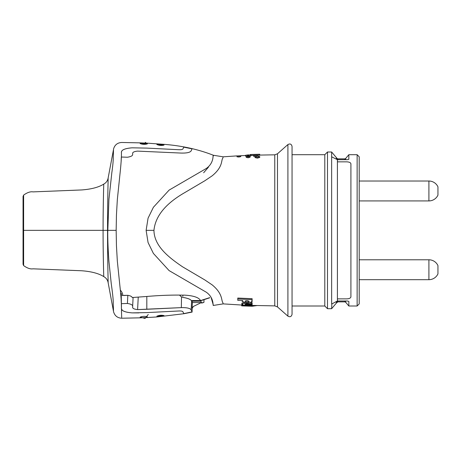 <?xml version="1.0" encoding="UTF-8"?>
<svg xmlns="http://www.w3.org/2000/svg" width="461" height="461" viewBox="0 0 461 461"><rect width="100%" height="100%" fill="white"/><g stroke="black" fill="none" stroke-linecap="round" stroke-linejoin="round"><path stroke-width="0.69" d="M107.551 230.35C107.511 256.183 108.197 284.564 108.162 282.749C108.116 281.44 107.511 254.714 107.551 230.35C107.511 205.243 108.156 177.669 108.162 177.894C108.156 177.721 107.511 205.266 107.551 230.35L103.085 230.35C103.051 207.6 103.737 184.175 103.748 184.106C103.754 183.749 103.034 208.147 103.085 230.35C103.057 253.631 103.731 276.035 103.748 276.594C103.748 276.917 103.039 252.634 103.085 230.35L23.62 230.35L23.62 195.101L23.62 265.588L23.62 230.35L23.05 230.35L23.05 196.438L23.62 195.101C27.274 192.491 30.414 191.419 33.042 191.885L81.609 189.949C91.324 189.235 98.706 187.287 103.748 184.1C106.226 182.746 107.695 180.677 108.162 177.894L113.562 149.231M108.087 181.277L108.064 182.423M107.983 186.359L107.914 190.03M108.03 276.64L108.012 275.92M107.995 274.9L107.891 269.414M103.65 273.021L103.506 267.253M113.233 303.401L113.325 306.265L113.233 303.401C113.354 300.359 112.703 293.876 111.28 283.947L108.923 261.283C108.122 250.277 107.73 240.596 107.747 232.252L108.923 199.423L111.821 172.731C112.841 165.608 113.314 160.463 113.233 157.299L113.504 150.309M113.504 310.391L113.325 306.265M23.05 244.906L23.05 262.684M23.05 215.794L23.05 198.017M121.076 298.221L121.283 302.796M121.329 304.26L121.352 305.084M121.381 306.156L121.399 306.876M121.468 309.775L121.595 314.846M121.612 315.278L121.698 317.479M123.767 295.507L127.835 295.328L127.42 303.471L121.347 303.672L121.433 308.19C121.796 321.409 121.796 321.409 121.433 308.19L121.427 307.844C121.537 303.69 121.053 296.625 119.975 286.656L117.33 261.082L116.449 245.742L116.16 230.35L116.449 214.964L117.33 199.619L119.975 174.051C121.053 164.081 121.537 157.017 121.427 152.862L121.433 152.51C121.796 139.291 121.796 139.291 121.433 152.51C121.796 139.291 121.796 139.291 121.433 152.51C121.255 149.952 124.827 148.384 132.157 147.82L146.794 148.102L178.707 149.71L146.794 148.102L132.157 147.82C124.579 148.442 121.001 150.084 121.427 152.752L121.427 152.862M23.05 230.35L23.05 264.268L23.62 265.599C27.274 268.216 30.414 269.287 33.042 268.821L81.609 270.757C91.324 271.471 98.706 273.419 103.748 276.606C106.226 277.96 107.695 280.029 108.162 282.812L113.579 311.82C114.801 315.86 117.515 317.992 121.727 318.223L140.202 317.831L140.161 317.122C142.547 316.234 144.938 316.131 147.341 316.816L147.301 317.531L156.884 316.955M206.228 168.524C214.601 162.647 212.544 154.504 213.414 155.271C212.544 154.504 214.601 162.647 206.228 168.524L169.101 190.105L153.398 207.277L148.067 218.174L146.12 230.35L148.067 242.532L153.398 253.429L169.101 270.601L206.228 292.182C214.601 298.06 212.544 306.202 213.414 305.43C212.544 306.202 214.601 298.06 206.228 292.182M223.066 157.357L222.847 158.037C220.946 160.463 223.257 166.698 212.175 175.814L204.77 180.804L182.614 193.862C164.848 204.54 155.294 216.699 153.951 230.35C154.153 246.307 169.193 257.734 182.614 266.838L204.77 279.902L212.175 284.886C223.049 293.813 221.159 300.584 222.847 302.664L223.066 303.35M241.702 305.038L223.182 303.885L213.414 305.43L211.126 297.529M241.864 304.635L241.702 305.868L252.127 306.254L256.984 305.562M252.138 305.251L252.144 306.087L251.573 305.908L252.127 305.925L252.127 304.41L246.168 304.197L246.168 304.692L252.127 304.9M250.744 302.768L252.127 302.808L252.127 304.41M243.437 302.531L241.864 303.154L241.864 304.006L242.849 304.594L241.864 304.548L241.864 303.707M252.127 300.053L252.127 298.688L237.772 298.054L237.772 298.97L252.127 299.598L252.127 300.947L251.573 300.929L252.092 301.857L252.092 300.947M242.181 300.555L242.181 301.413L246.917 303.09L252.092 301.857M277.476 153.784L277.476 306.917L287.912 316.154L287.912 144.552L277.476 153.784L274.773 154.827L274.773 305.879L252.144 305.43M257.376 157.293L259.733 156.596L257.376 156.095L255.019 156.717L257.376 157.293M255.019 156.717L255.019 157.57L257.376 158.152L259.733 157.449L259.733 156.596M250.288 154.504L259.716 154.245L250.288 154.521L259.716 154.441L259.716 155.276L257.134 155.334M250.882 155.518L253.504 155.438M250.288 154.585L259.716 154.441M238.896 156.187L240.775 155.778L237.012 155.962L238.896 156.187M237.012 155.962L237.012 156.803L238.896 157.028L240.775 156.619L240.775 155.778M248.145 156.924L250.035 156.406L248.145 156.066L246.255 156.544L248.145 156.924M246.255 156.544L246.255 157.391L248.145 157.783L250.035 157.259L250.035 156.406M248.208 155.576L250.882 155.098L248.208 154.89L245.54 155.288L248.208 155.576M249.914 156.262L250.882 155.933L250.882 155.098M246.41 156.371L245.54 156.123L245.54 155.288M255.319 155.657L257.134 155.288L253.504 155.386L255.319 155.657M255.181 156.504L253.504 156.227L253.504 155.386M241.725 304.692L241.702 305.764L243.915 305.92M244.589 305.194L241.725 305.528M244.826 305.701L243.915 305.77M245.217 305.712C241.933 306.018 255.44 306.473 251.573 305.908M244.589 305.355L252.127 305.626M241.864 304.548L241.864 305.073L252.127 305.459M246.168 304.197C244.572 304.312 244.572 304.479 246.168 304.692C244.572 304.479 244.572 304.312 246.168 304.197M244.313 302.785L244.313 303.384L252.127 303.672M244.313 303.384L241.864 304.006M242.181 301.413L242.809 300.584L237.772 300.33L237.772 298.97M246.889 305.833L249.695 305.977L246.837 305.862M245.137 301.269L245.137 301.333C245.045 300.099 250.611 300.958 248.784 301.834C246.998 302.272 245.782 302.105 245.137 301.333L245.137 301.304M249.044 301.494L248.784 301.834M287.912 144.552C290.078 143.417 291.456 144.039 292.049 146.414L292.049 314.293L292.049 306.006L324.798 306.006L327.489 308.703L331.638 308.703L331.857 303.799M248.635 301.027L245.563 300.9M292.049 154.7L324.798 154.7L324.798 306.006M324.798 154.7L327.489 152.003L327.489 308.703M327.489 152.003L331.638 152.003L331.638 304.058L337.412 301.004L347.363 301.004L348.839 301.408L348.839 306.006L357.131 306.006L359.2 303.932L359.2 297.506M213.328 155.922L213.414 155.271C198.351 149.364 181.876 145.722 163.989 144.345L147.301 143.169L147.341 143.89L145.261 142.34M121.306 157.334L121.116 161.805M192.041 148.811L190.785 148.459L192.053 148.822L191.165 150.845C190.151 152.441 186.872 153.185 181.334 153.075L137.597 151.116C134.053 151.485 132.411 152.32 132.67 153.622L132.635 154.124C132.952 155.611 131.212 156.642 127.42 157.236L121.347 157.028L121.427 156.619L121.347 157.028L127.42 157.236C131.212 156.642 132.952 155.611 132.635 154.124L132.67 153.622C132.411 152.32 134.053 151.485 137.597 151.116L181.334 153.075C186.872 153.185 190.151 152.441 191.165 150.845L192.053 148.822L190.785 148.459L183.755 147.163L182.919 148.943C182.475 149.554 181.069 149.813 178.707 149.71M183.161 148.419L183.432 147.843L183.161 148.419M156.844 144.489C159.224 145.509 161.615 145.711 164.03 145.094L156.844 144.495L164.03 145.094M140.161 143.578C142.547 144.472 144.938 144.575 147.341 143.89L140.161 143.578L140.202 142.87L147.301 143.169M183.755 313.543L182.919 311.763L183.755 313.543L184.994 313.399L183.755 313.543M121.433 308.19C121.191 310.72 124.77 312.281 132.157 312.881L146.794 312.604L178.707 310.991C181.035 310.887 182.441 311.14 182.919 311.763C182.475 311.146 181.069 310.893 178.707 310.991L146.794 312.604L132.157 312.881L138.807 312.892M156.844 316.211C159.224 315.197 161.615 314.996 164.03 315.612L156.844 316.211L164.03 315.612M121.427 307.844L121.231 293.34L121.347 303.672L127.42 303.471C131.235 304.07 132.975 305.107 132.635 306.582L132.67 307.084C132.382 308.369 134.03 309.204 137.597 309.59L146.817 309.273L146.823 296.463M146.817 309.273L181.334 307.625C186.872 307.522 190.151 308.265 191.165 309.861C190.082 308.248 186.809 307.504 181.334 307.625L137.597 309.59C134.053 309.222 132.411 308.386 132.67 307.084L132.635 306.582C132.952 305.096 131.212 304.058 127.42 303.471M192.053 311.878L192.249 308.19L192.053 311.878L192.249 308.19L192.053 311.878L192.249 308.19L193.407 306.438L192.249 308.19L192.053 311.878L191.165 309.861L192.053 311.878L184.337 313.509M121.479 294.308L121.335 293.766M201.595 302.894L203.935 302.364L201.676 303.096L200.644 300.687L201.613 302.929M203.14 299.978C204.188 303.148 204.188 303.148 203.14 299.978C204.188 303.148 204.188 303.148 203.14 299.978L201.382 300.336L203.14 299.978M127.835 295.328C130.434 295.778 131.886 296.515 132.198 297.535L146.54 296.492C159.35 295.38 171.406 294.931 182.694 295.138L184.354 295.126C193.441 295.628 198.847 297.443 200.57 300.56L209.715 297.633L200.57 300.56C198.847 297.443 193.441 295.628 184.354 295.126L182.694 295.138C171.406 294.931 159.35 295.38 146.54 296.492L132.198 297.535C131.886 296.515 130.434 295.778 127.835 295.328L122.695 295.403C122.897 293.985 122.096 292.176 120.298 289.986C122.096 292.176 122.897 293.985 122.695 295.403M132.693 306.651L132.67 307.084M179.819 295.443L181.513 296.919L183.138 297.454C187.546 298.158 190.289 299.195 191.373 300.56L200.644 300.687L191.494 300.687M192.093 308.265L193.257 306.507L201.371 302.554L192.393 302.543L192.093 308.265L193.257 306.507M192.358 302.456L191.684 300.664M180.032 295.708L181.513 296.919L183.138 297.454C187.541 298.169 190.284 299.201 191.373 300.56L200.57 300.56L191.373 300.56M346.764 298.866L337.44 298.866L337.44 301.004L337.44 298.866L346.764 298.866C349.398 298.728 350.775 298.025 350.913 296.763C350.775 298.025 349.398 298.728 346.764 298.866M350.913 163.937L350.913 296.763L350.913 163.937C350.775 162.675 349.398 161.978 346.764 161.84L337.44 161.84L346.764 161.84C349.398 161.978 350.775 162.675 350.913 163.937M345.669 159.696L345.669 158.475L348.839 154.7L348.839 159.299L347.363 159.696L337.44 159.696L337.44 161.84L337.412 159.696L337.412 301.004M337.066 159.535L337.066 158.475L336.334 157.599L336.334 159.201L336.334 157.599L331.638 152.003M337.412 159.696L331.857 156.901M337.855 301.004L337.855 301.863L336.334 303.102L336.334 301.506L336.334 303.102L331.638 308.703M208.453 167.164L203.647 172.76L208.453 167.164M182.775 295.484L182.919 296.25L182.775 295.484M121.427 307.948C121.001 310.616 124.579 312.258 132.157 312.881M121.704 309.245L122.079 309.861M191.373 312.109L184.994 313.399M178.707 310.991L179.179 310.973M182.251 311.29L182.919 311.763M122.695 295.547L122.067 295.305M133.102 297.489L132.635 306.582M138.242 297.184L137.597 309.59M192.053 148.828L183.755 147.163L182.919 148.943M202.857 300.059L201.422 300.48M348.839 154.7L357.131 154.7L359.2 156.769L359.2 303.932M359.2 293.363L359.2 279.683L428.909 279.683A9.952 9.952 0 0 0 437.95 273.88L437.95 265.588A9.952 9.952 0 0 0 428.909 259.785L428.909 279.683M428.909 259.785L359.2 259.785L359.2 200.921L428.909 200.921A9.952 9.952 0 0 0 437.95 195.118L437.95 186.826A9.952 9.952 0 0 0 428.909 181.023L428.909 200.921M359.2 181.023L428.909 181.023M116.16 230.35L107.747 230.35M153.951 230.35L146.12 230.35M181.334 307.625L181.513 296.919M191.165 309.861L191.643 300.705M148.252 314.46L145.042 318.442L140.161 317.122M357.131 154.7L357.131 306.006M337.066 302.232L337.066 301.166M345.669 301.004L345.669 302.232L348.839 306.006M337.066 158.475L337.855 158.843L337.855 159.696M345.669 158.475L344.88 158.843L344.88 159.696M344.88 301.004L344.88 301.863L345.669 302.232M200.956 301.16L191.868 301.16M277.476 306.917L274.773 305.879M257.134 156.1L257.134 155.288M242.284 305.897L245.108 306.012M287.912 316.154C290.078 317.283 291.456 316.667 292.049 314.293M213.414 155.271L223.182 156.821L237.075 155.887M240.717 155.709L245.54 155.501M274.773 154.827L259.716 155.075M140.202 142.87L121.727 142.478C117.515 142.714 114.801 144.846 113.579 148.88M192.145 312.074L183.853 313.734L156.884 316.949M203.935 302.364L204.004 299.754L203.935 302.364M140.196 317.831L147.301 317.531M192.249 308.19L193.407 306.438M209.617 297.852L200.725 300.722L209.617 297.852M191.58 300.728L200.702 300.728L191.58 300.728M337.855 301.863L344.88 301.863M337.855 158.843L344.88 158.843"/></g></svg>
